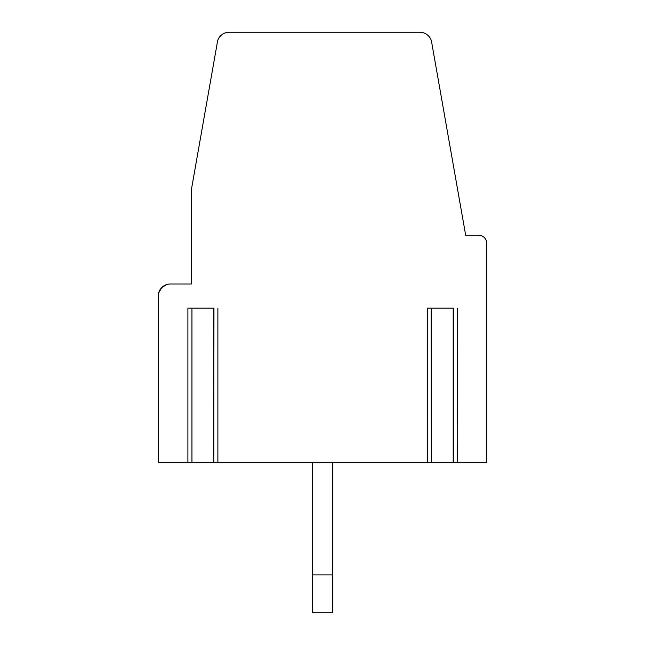 <?xml version="1.0" encoding="UTF-8"?>
<svg xmlns="http://www.w3.org/2000/svg" width="645" height="645" viewBox="0 0 645 645"><rect width="100%" height="100%" fill="white"/><g stroke="black" fill="none" stroke-linecap="round" stroke-linejoin="round"><path stroke-width="0.97" d="M410.672 462.32L213.826 462.32L213.963 308.149L187.897 308.149L191.952 308.149L191.952 462.32L187.897 462.32L187.897 308.149M431.191 308.149L431.328 462.32L427.272 462.32L427.272 308.149L431.328 308.149L431.328 462.32L453.338 462.32L453.338 308.149L427.272 308.149L453.201 308.149L453.201 462.32L486.741 462.32L486.741 243.334A8.054 8.054 0 0 0 478.695 235.28L465.69 235.28L431.908 43.731A12.078 12.078 0 0 0 419.847 32.25L229.177 32.25A12.078 12.078 0 0 0 217.115 43.731L191.267 190.323L191.267 283.985L170.336 283.985A12.078 12.078 0 0 0 158.259 296.063L158.259 462.32L187.888 462.32M332.61 574.897L332.61 462.32L312.325 462.32L312.325 574.897L332.61 574.897L332.61 612.75L312.325 612.75L312.325 574.897M189.92 462.32L190.493 462.32M429.304 462.32L429.868 462.32M191.952 462.32L191.952 308.149L213.826 308.149L213.826 462.32L427.264 462.32M213.826 462.32L191.944 462.32M158.259 371.343L158.259 296.063M167.176 284.405L161.847 287.468M161.79 287.525L158.638 293.056M191.267 283.985L170.336 283.985M332.61 612.75L312.325 612.75M457.265 462.32L457.257 308.149M217.881 462.32L217.881 308.149"/></g></svg>
